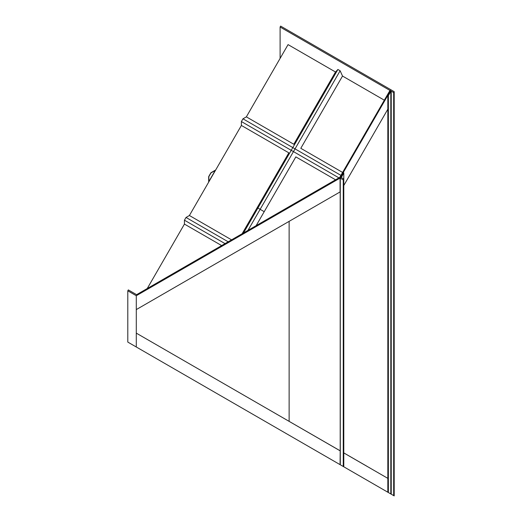 <?xml version="1.0" encoding="UTF-8"?>
<svg xmlns="http://www.w3.org/2000/svg" width="522" height="522" viewBox="0 0 522 522"><rect width="100%" height="100%" fill="white"/><g stroke="black" fill="none" stroke-linecap="round" stroke-linejoin="round"><path stroke-width="0.78" d="M231.566 239.852L189.401 215.508L241.392 125.45L241.392 121.548L242.971 118.814L246.351 116.863L293.795 144.255L335.509 72.003L337.897 69.485L340.129 70.77L342.517 76.049L300.803 148.3L342.615 172.443M242.971 118.814L340.925 175.366M241.392 125.45L288.836 152.842L257.202 207.632L257.907 208.03L337.897 69.485M256.139 225.667L295.843 156.887L335.555 179.809M241.392 121.548L338.935 177.865M247.983 230.372L260.139 209.322L264.21 211.678L260.139 209.322L340.129 70.77M243.52 232.949L257.907 208.03L260.139 209.322L257.202 207.632L242.117 233.758M147.237 288.542L184.442 224.088L184.442 220.193L225.034 243.624M246.351 116.863L288.066 44.611L335.509 72.003M384.329 100.191L342.517 76.049M127.799 290.826L128.327 289.906L136.601 294.682L339.763 177.382L389.96 90.443L280.105 27.02L280.634 26.1L391.017 89.83L340.07 178.074L136.288 295.726L127.799 290.826L127.799 342.086L340.07 464.645L340.2 450.851M280.105 430.024L389.96 493.447M280.105 58.405L280.105 27.02M340.07 178.074L340.07 191.939L136.288 309.592L136.288 295.726M391.017 494.06L340.07 464.645M387.833 478.354L343.789 452.926M136.288 346.993L136.288 333.127L340.07 450.78M343.789 185.506L387.833 109.209M289.129 421.332L289.129 221.354M136.288 333.127L136.288 309.592M208.859 176.593L210.979 172.919L215.227 170.466L208.859 181.499L208.859 176.593L210.979 172.919L215.227 170.466L208.859 181.499L208.859 176.593M210.908 172.743L215.684 169.989L208.669 182.126L208.669 176.612L210.908 172.743M343.254 179.907L343.254 466.485L343.789 466.792L343.789 178.994L343.254 179.907L340.285 178.191L343.254 172.554L343.789 172.86L341.349 177.584L343.789 178.994L343.789 172.86M343.254 466.485L340.285 464.769L340.285 177.702M343.789 466.792L341.349 465.383M341.349 177.088L341.349 177.584L341.349 177.088M394.201 91.67L394.201 495.9L388.368 492.527L388.368 95.65L387.833 95.343L390.808 90.195L391.232 89.954L394.201 91.67L393.673 92.59L391.232 91.18L390.808 91.422L388.368 95.65M388.368 492.527L387.833 492.226L387.833 95.343M393.673 495.593L393.673 92.59M221.654 245.575L184.442 224.088M189.401 215.508L186.021 217.459L184.442 220.193M228.192 241.803L186.021 217.459M370.065 468.064L367.044 466.355L370.065 468.064M265.156 407.525L340.2 450.819M343.789 452.894L367.064 466.329M391.232 494.184L391.232 91.18M390.808 493.936L390.808 91.422M340.2 464.717L340.2 178.002"/></g></svg>
